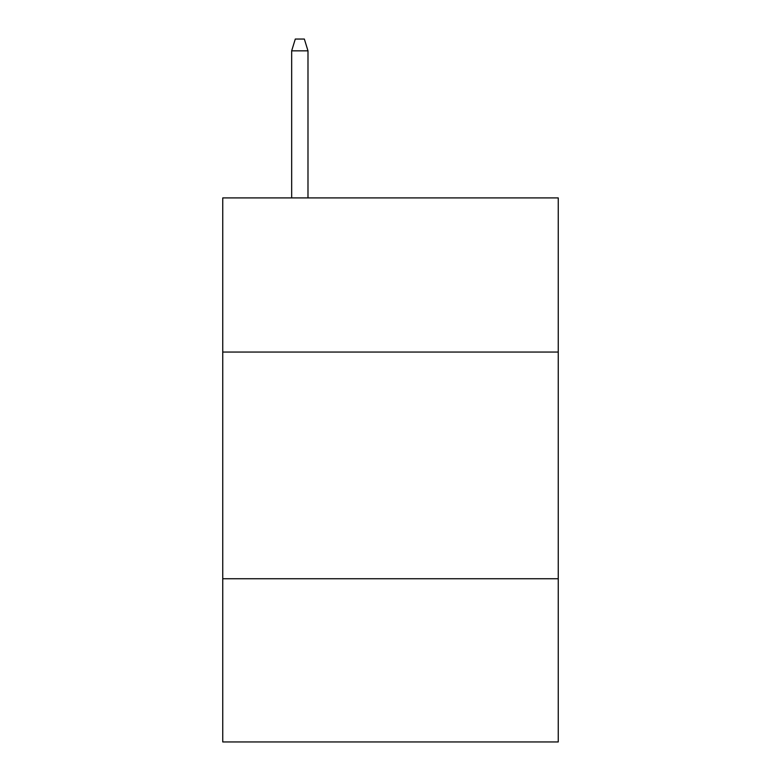 <?xml version="1.0" encoding="UTF-8"?>
<svg xmlns="http://www.w3.org/2000/svg" width="781" height="781" viewBox="0 0 781 781"><rect width="100%" height="100%" fill="white"/><g stroke="black" fill="none" stroke-linecap="round" stroke-linejoin="round"><path stroke-width="1.17" d="M222.751 352.055L558.249 352.055L558.249 197.905L222.751 197.905L222.751 741.95L558.249 741.95L558.249 578.741L222.751 578.741M558.249 578.741L558.249 352.055M307.987 197.905L307.987 50.833L291.664 50.833L291.664 197.905M291.664 50.833L295.296 39.05L304.356 39.05L307.987 50.833"/></g></svg>

